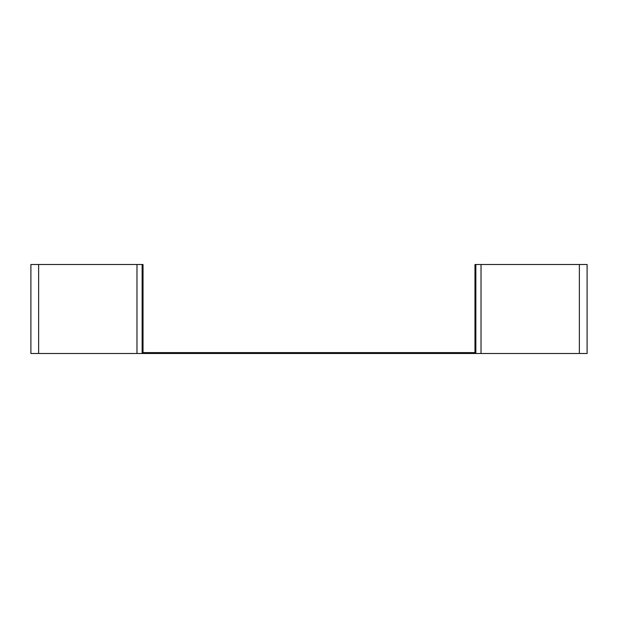 <?xml version="1.0" encoding="UTF-8"?>
<svg xmlns="http://www.w3.org/2000/svg" width="618" height="618" viewBox="0 0 618 618"><rect width="100%" height="100%" fill="white"/><g stroke="black" fill="none" stroke-linecap="round" stroke-linejoin="round"><path stroke-width="0.93" d="M142.14 264.504L30.9 264.504L30.9 353.496L142.14 353.496L142.14 264.504L143.028 264.504L143.028 352.608L474.972 352.608L474.972 264.504L475.86 264.504L475.86 353.496L587.1 353.496L587.1 264.504L475.86 264.504M142.14 353.496L475.86 353.496M481.02 264.504L481.02 353.496M579.367 264.504L579.367 353.496M38.633 264.504L38.633 353.496M136.98 264.504L136.98 353.496"/></g></svg>

